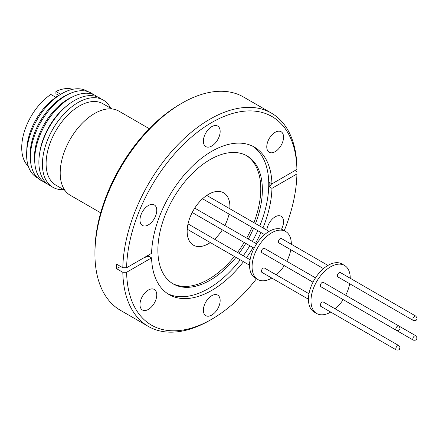 <?xml version="1.0" encoding="UTF-8"?>
<svg xmlns="http://www.w3.org/2000/svg" width="439" height="439" viewBox="0 0 439 439"><rect width="100%" height="100%" fill="white"/><g stroke="black" fill="none" stroke-linecap="round" stroke-linejoin="round"><path stroke-width="0.66" d="M210.308 242.564A30.225 17.45 -60 0 1 208.536 243.672A30.225 17.45 -60 0 1 193.423 245.171A30.225 17.45 -60 0 1 188.786 220.949A30.225 17.45 -60 0 1 208.536 194.318A30.225 17.45 -60 0 1 223.649 192.82A30.225 17.45 -60 0 1 229.833 208.75M229.048 214.084A30.225 17.45 -60 0 1 224.85 225.509M222.337 229.871A30.225 17.45 -60 0 1 214.539 239.211M271.818 278.074A27.761 16.029 -60 0 1 271.708 278.134A27.761 16.029 -60 0 1 257.825 279.511L255.295 278.046A27.761 16.029 -60 0 1 251.037 255.8A27.761 16.029 -60 0 1 269.173 231.337A27.761 16.029 -60 0 1 283.056 229.965L285.591 231.424A27.761 16.029 -60 0 1 291.337 244.26M257.825 279.511A27.761 16.029 -60 0 1 253.572 257.265A27.761 16.029 -60 0 1 271.708 232.802A27.761 16.029 -60 0 1 285.591 231.424M308.99 293.746L264.448 268.031A2.508 1.449 120 0 0 263.197 268.152A2.508 1.449 120 0 0 261.556 270.364A2.508 1.449 120 0 0 261.94 272.372L308.447 299.222M327.971 265.408L281.476 238.564A2.508 1.449 120 0 0 280.219 238.684A2.508 1.449 120 0 0 278.584 240.896A2.508 1.449 120 0 0 278.968 242.904L323.494 268.613M315.509 277.854L264.459 248.375A2.508 1.449 120 0 0 263.202 248.501A2.508 1.449 120 0 0 261.567 250.713A2.508 1.449 120 0 0 261.951 252.721L313.002 282.195M278.82 262.456A2.508 1.449 120 0 0 278.957 262.56L312.996 282.211M330.715 312.08A27.761 16.029 -60 0 1 330.611 312.14A27.761 16.029 -60 0 1 316.728 313.517L314.198 312.052A27.761 16.029 -60 0 1 309.939 289.806A27.761 16.029 -60 0 1 328.076 265.343A27.761 16.029 -60 0 1 341.959 263.971L344.489 265.43A27.761 16.029 -60 0 1 350.24 278.266M316.728 313.517A27.761 16.029 -60 0 1 312.475 291.271A27.761 16.029 -60 0 1 330.611 266.808A27.761 16.029 -60 0 1 344.489 265.43M322.1 302.158A2.508 1.449 120 0 0 320.459 304.37A2.508 1.449 120 0 0 320.843 306.378L396.346 349.971A2.508 1.449 -60 0 1 395.824 348.818A2.508 1.449 -60 0 1 397.597 345.751A2.508 1.449 -60 0 1 398.853 345.625L323.351 302.037A2.508 1.449 120 0 0 322.1 302.158M339.122 272.696A2.508 1.449 120 0 0 337.487 274.902A2.508 1.449 120 0 0 337.871 276.91L413.368 320.503A2.508 1.449 -60 0 1 412.847 319.356A2.508 1.449 -60 0 1 414.619 316.283A2.508 1.449 -60 0 1 415.876 316.157L340.379 272.57A2.508 1.449 120 0 0 339.122 272.696M322.105 282.507A2.508 1.449 120 0 0 320.47 284.719A2.508 1.449 120 0 0 320.854 286.727L396.351 330.315A2.508 1.449 -60 0 1 395.83 329.168A2.508 1.449 -60 0 1 397.608 326.095A2.508 1.449 -60 0 1 398.859 325.974L323.362 282.381A2.508 1.449 120 0 0 322.105 282.507M337.723 296.462A2.508 1.449 120 0 0 337.86 296.566L413.357 340.154A2.508 1.449 -60 0 1 412.841 339.007A2.508 1.449 -60 0 1 414.614 335.934A2.508 1.449 -60 0 1 415.865 335.813L399.1 326.128M100.701 212.838L70.256 195.262A48.586 28.052 -60 0 1 62.81 156.328A48.586 28.052 -60 0 1 94.55 113.514A48.586 28.052 -60 0 1 118.843 111.111L149.282 128.687M64.923 190.372L55.841 185.126A47.017 27.147 -60 0 1 48.636 147.455A47.017 27.147 -60 0 1 79.349 106.024A47.017 27.147 -60 0 1 102.858 103.692L111.94 108.932M63.584 189.599A50.375 29.084 -60 0 1 47 141.418A50.375 29.084 -60 0 1 60.587 117.888A50.375 29.084 -60 0 1 78.049 102.528A50.375 29.084 -60 0 1 110.595 108.159M47 141.418L47.324 140.562A47.017 27.147 -60 0 1 60.006 118.601L60.587 117.888M51.143 186.147A50.375 29.084 -60 0 1 39.598 153.507A50.375 29.084 -60 0 1 67.348 105.437A50.375 29.084 -60 0 1 74.493 100.476A50.375 29.084 -60 0 1 101.393 99.115M39.598 153.507L39.911 151.548A47.017 27.147 -60 0 1 65.812 106.682L67.348 105.437M47.313 183.881A50.375 29.084 -60 0 1 34.862 163.467A50.375 29.084 -60 0 1 70.333 98.073A50.375 29.084 -60 0 1 73.609 96.355A50.375 29.084 -60 0 1 97.513 96.926M34.862 163.467L34.626 160.619A47.324 27.322 -60 0 1 67.946 99.187A47.324 27.322 -60 0 1 71.025 97.573L73.609 96.355M43.071 181.417A50.375 29.084 -60 0 1 30.527 160.959A50.375 29.084 -60 0 1 65.998 95.57A50.375 29.084 -60 0 1 69.269 93.853A50.375 29.084 -60 0 1 93.26 94.489M30.527 160.959L30.286 158.111A47.324 27.322 -60 0 1 63.606 96.684A47.324 27.322 -60 0 1 66.684 95.071L69.269 93.853M37.677 178.004A49.947 28.837 -60 0 1 26.664 152.569A49.947 28.837 -60 0 1 60.072 94.703A49.947 28.837 -60 0 1 61.932 93.573A49.947 28.837 -60 0 1 87.608 91.526M26.664 152.569L26.834 148.678A44.778 25.852 -60 0 1 56.785 96.799L60.072 94.703M28.294 166.205A44.778 25.852 -60 0 1 24.441 131.31A44.778 25.852 -60 0 1 50.853 94.445L55.704 97.244L56.291 96.799L55.61 97.195M60.769 94.319L56.291 96.799M60.725 94.292L55.918 91.515L55.918 93.716L58.667 95.307M281.481 229.24A11.864 6.848 120 0 0 281.092 216.246A11.864 6.848 120 0 0 275.16 216.833A11.864 6.848 120 0 0 266.835 230.113M275.16 151.68A11.864 6.848 120 0 0 282.914 141.226A11.864 6.848 120 0 0 281.092 131.716A11.864 6.848 120 0 0 275.16 132.304A11.864 6.848 120 0 0 267.411 142.763A11.864 6.848 120 0 0 269.228 152.267A11.864 6.848 120 0 0 275.16 151.68M211.763 146.017A11.864 6.848 120 0 0 219.516 135.563A11.864 6.848 120 0 0 217.695 126.053A11.864 6.848 120 0 0 211.763 126.641A11.864 6.848 120 0 0 204.014 137.1A11.864 6.848 120 0 0 205.831 146.604A11.864 6.848 120 0 0 211.763 146.017M148.366 224.883A11.864 6.848 120 0 0 156.119 214.43A11.864 6.848 120 0 0 154.303 204.92A11.864 6.848 120 0 0 148.366 205.507A11.864 6.848 120 0 0 140.617 215.966A11.864 6.848 120 0 0 142.434 225.47A11.864 6.848 120 0 0 148.366 224.883M148.366 309.413A11.864 6.848 120 0 0 156.119 298.959A11.864 6.848 120 0 0 154.303 289.449A11.864 6.848 120 0 0 148.366 290.036A11.864 6.848 120 0 0 140.617 300.495A11.864 6.848 120 0 0 142.434 310A11.864 6.848 120 0 0 148.366 309.413M211.763 315.076A11.864 6.848 120 0 0 219.516 304.622A11.864 6.848 120 0 0 217.695 295.112A11.864 6.848 120 0 0 211.763 295.699A11.864 6.848 120 0 0 204.014 306.159A11.864 6.848 120 0 0 205.831 315.663A11.864 6.848 120 0 0 211.763 315.076M271.807 183.76A148.25 85.594 0 0 0 269.156 186.762L269.156 182.229L271.955 183.842L296.912 169.432L296.912 167.237A123.139 71.096 120 0 0 271.434 113.119L243.568 97.035A123.139 71.096 120 0 0 182.004 103.132A123.139 71.096 120 0 0 181.998 103.132L180.1 104.23A120.451 69.543 120 0 0 94.928 251.75L94.928 253.945A123.139 71.096 120 0 0 120.434 310.318L148.294 326.402A123.139 71.096 120 0 0 209.864 320.305L209.864 320.305A123.139 71.096 120 0 0 209.869 320.305L211.763 319.208A120.451 69.543 120 0 0 256.486 278.738M180.1 104.23L181.998 103.132A123.139 71.096 120 0 0 94.928 253.945M255.509 223.572A73.884 42.654 120 0 0 247.058 155.922A73.884 42.654 120 0 0 210.116 159.582A73.884 42.654 120 0 0 161.854 224.691A73.884 42.654 120 0 0 173.175 283.896A73.884 42.654 120 0 0 210.116 280.236A73.884 42.654 120 0 0 235.984 257.386M239.085 253.385A73.884 42.654 120 0 0 245.78 243.404M248.298 239.046A73.884 42.654 120 0 0 253.594 228.258M172.395 283.424A73.884 42.654 120 0 0 208.536 279.319A73.884 42.654 120 0 0 234.404 256.475M237.504 252.474A73.884 42.654 120 0 0 244.199 242.487M246.713 238.13A73.884 42.654 120 0 0 252.013 227.342M253.923 222.655A73.884 42.654 120 0 0 246.257 155.483M167.599 293.631A85.166 49.173 120 0 0 208.536 288.533A85.166 49.173 120 0 0 240.221 259.833M148.744 254.977L148.777 256.261L151.576 257.874L126.613 272.284L122.816 272.284A123.139 71.096 120 0 0 148.294 326.402M122.816 272.284L116.395 268.58L116.395 264.048L122.816 267.752A123.139 71.096 120 0 1 209.864 119.221A123.139 71.096 120 0 1 271.434 113.119M271.955 183.842A85.166 49.173 120 0 0 254.346 147.103A85.166 49.173 120 0 0 211.763 151.318A85.166 49.173 120 0 0 151.576 253.341L126.613 267.752L122.816 267.752M269.156 186.762L271.955 188.375L296.912 173.965L296.912 171.77L294.887 170.601M151.576 257.874A85.166 49.173 120 0 0 169.18 294.618A85.166 49.173 120 0 0 211.763 290.399A85.166 49.173 120 0 0 243.453 261.699M246.471 257.649A85.166 49.173 120 0 0 253.073 247.612M255.586 243.255A85.166 49.173 120 0 0 260.98 232.522M262.977 227.885A85.166 49.173 120 0 0 271.955 188.375M243.244 255.783A85.166 49.173 120 0 0 249.84 245.747M252.359 241.39A85.166 49.173 120 0 0 257.748 230.656M259.745 226.019A85.166 49.173 120 0 0 252.699 146.225M284.252 230.651A120.451 69.543 120 0 0 296.912 173.965M126.613 272.284A120.451 69.543 120 0 0 211.763 319.208L209.864 320.305M296.912 169.432A120.451 69.543 120 0 0 211.763 122.508A120.451 69.543 120 0 0 126.613 267.752M148.777 256.261A148.25 85.594 0 0 0 144.195 257.605M120.681 266.522A148.25 85.594 0 0 0 116.395 268.58M55.918 91.515A44.778 25.852 -60 0 1 72.698 89.298M290.799 249.736A27.761 16.029 -60 0 1 286.793 261.271M284.274 265.628A27.761 16.029 -60 0 1 276.29 274.863M349.696 283.742A27.761 16.029 -60 0 1 345.691 295.277M343.177 299.634A27.761 16.029 -60 0 1 335.193 308.869M398.991 348.818L399.369 348.599L398.991 348.818M416.013 319.356L416.397 319.137L416.013 319.356M398.996 329.168L399.38 328.948L398.996 329.168M416.007 339.007L416.386 338.787L416.007 339.007M396.346 349.971C398.897 350.306 400.127 349.543 400.028 347.688L398.853 345.625M413.368 320.503C415.92 320.838 417.149 320.08 417.05 318.22L415.876 316.157M396.351 330.315C398.908 330.655 400.132 329.892 400.033 328.032L398.859 325.974M413.357 340.154C415.914 340.494 417.138 339.731 417.039 337.871L415.865 335.813M254.093 248.205L192.216 212.481L254.099 248.189M264.596 234.607L202.533 198.774M249.544 265.216L187.233 229.24M256.612 243.843L194.735 208.119M269.069 231.402L206.758 195.426M250.087 259.734L188.024 223.906"/></g></svg>
